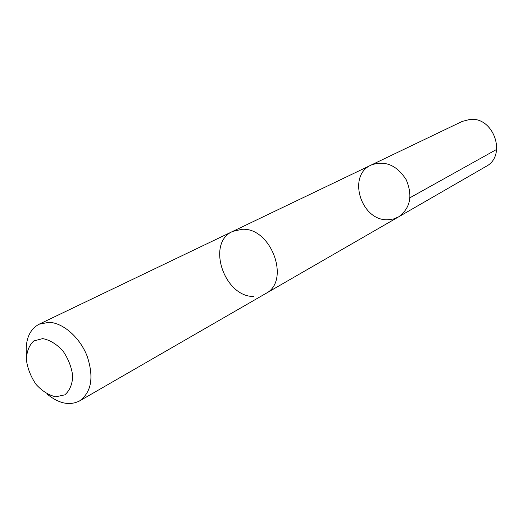 <?xml version="1.0" encoding="UTF-8"?>
<svg xmlns="http://www.w3.org/2000/svg" width="523" height="523" viewBox="0 0 523 523"><rect width="100%" height="100%" fill="white"/><g stroke="black" fill="none" stroke-linecap="round" stroke-linejoin="round"><path stroke-width="0.78" d="M388.138 219.725C361.164 221.549 346.71 175.342 371.271 165.007C385.131 160.215 396.774 165.118 406.214 179.729C412.928 195.772 410.398 208.147 398.611 216.875L393.59 218.96L388.138 219.725M485.965 166.477C507.205 155.874 493.856 116.485 469.863 119.421L462.214 121.414L371.271 165.007C385.131 160.215 396.774 165.118 406.214 179.729C412.928 195.772 410.398 208.147 398.611 216.875L485.965 166.477M253.995 296.482C224.086 297.299 205.944 242.58 232.748 231.401L241.966 229.29C271.3 227.1 290.971 281.341 265.553 293.638C290.965 281.341 271.3 227.106 241.972 229.296M46.972 393.943C58.687 403.593 69.539 405.933 79.529 400.958C91.453 392.263 94.035 377.429 87.256 356.444C80.084 337.668 63.322 322.854 49.044 322.299L39.075 324.221C29.327 329.647 25.124 339.924 26.47 355.045M42.729 338.61L33.753 340.957C29.092 345.343 26.64 351.646 26.385 359.863C27.595 368.558 30.831 376.756 36.094 384.457C42.206 391.112 48.75 395.231 55.726 396.807L64.806 394.852C69.67 390.694 72.311 384.444 72.736 376.102C71.592 367.172 68.297 358.739 62.838 350.802C56.491 344.023 49.783 339.963 42.729 338.61M410.012 197.727L496.706 149.382M265.972 293.39L398.611 216.875M233.186 231.192L371.271 165.007M232.748 231.401L39.075 324.221M265.553 293.638L79.529 400.958"/></g></svg>

